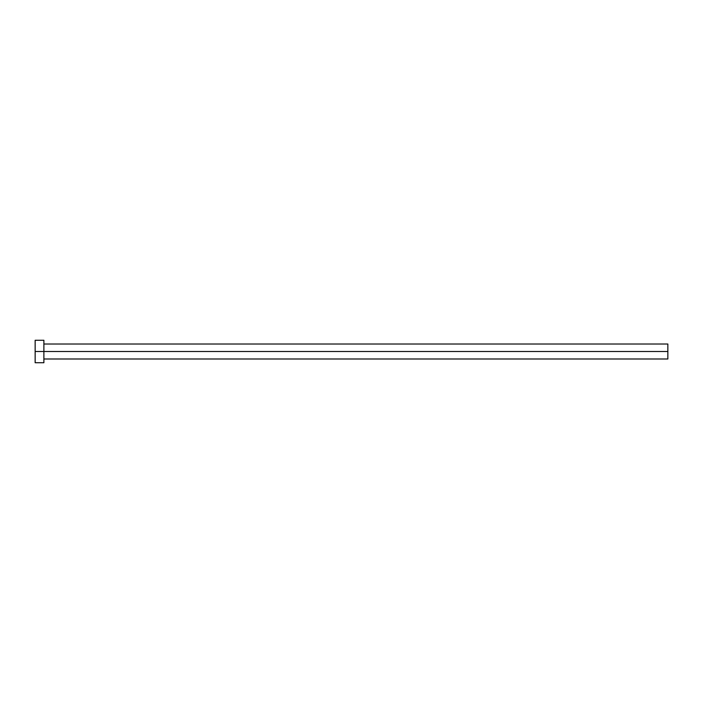 <?xml version="1.0" encoding="UTF-8"?>
<svg xmlns="http://www.w3.org/2000/svg" width="703" height="703" viewBox="0 0 703 703"><rect width="100%" height="100%" fill="white"/><g stroke="black" fill="none" stroke-linecap="round" stroke-linejoin="round"><path stroke-width="1.05" d="M35.15 362.73L35.15 340.27L35.15 351.5L667.85 351.5L667.85 358.987L667.85 351.5L35.15 351.5L35.15 362.73L43.885 362.73L43.885 340.27L43.885 362.73M667.85 351.5L667.85 344.013L667.85 351.5M43.885 358.987L667.85 358.987M35.15 340.27L43.885 340.27M43.885 344.013L667.85 344.013"/></g></svg>
